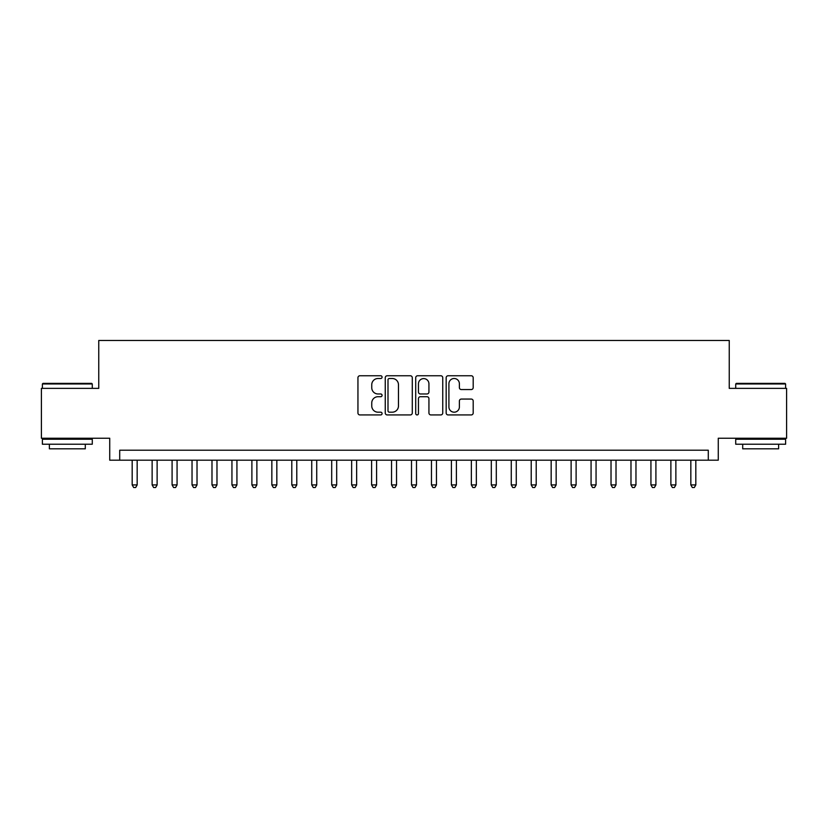 <?xml version="1.0" encoding="UTF-8"?>
<svg xmlns="http://www.w3.org/2000/svg" width="828" height="828" viewBox="0 0 828 828"><rect width="100%" height="100%" fill="white"/><g stroke="black" fill="none" stroke-linecap="round" stroke-linejoin="round"><path stroke-width="1.24" d="M382.081 377.133A1.366 1.366 0 0 0 380.704 375.757L359.901 375.757A1.956 1.956 0 0 0 357.944 377.723L357.944 412.975A1.956 1.956 0 0 0 359.901 414.931L380.704 414.931A1.366 1.366 0 0 0 382.081 413.555A1.366 1.366 0 0 0 380.704 412.189L378.013 412.189A6.262 6.262 0 0 1 371.751 405.917L371.751 402.988A6.262 6.262 0 0 1 378.013 396.715L380.704 396.715A1.366 1.366 0 0 0 382.081 395.349A1.366 1.366 0 0 0 380.704 393.973L378.013 393.973A6.262 6.262 0 0 1 371.751 387.711L371.751 384.772A6.262 6.262 0 0 1 378.013 378.499L380.704 378.499A1.366 1.366 0 0 0 382.081 377.133M471.236 389.564A1.956 1.956 0 0 0 473.192 387.607L473.192 377.723A1.956 1.956 0 0 0 471.236 375.757L448.124 375.757A1.956 1.956 0 0 0 446.168 377.723L446.168 412.975A1.956 1.956 0 0 0 448.124 414.931L471.236 414.931A1.956 1.956 0 0 0 473.192 412.975L473.192 401.021A1.956 1.956 0 0 0 471.236 399.065L461.341 399.065A1.956 1.956 0 0 0 459.385 401.021L459.385 406.952A5.237 5.237 0 0 1 454.148 412.189A5.237 5.237 0 0 1 448.911 406.952L448.911 383.737A5.237 5.237 0 0 1 454.148 378.499A5.237 5.237 0 0 1 459.385 383.737L459.385 387.607A1.956 1.956 0 0 0 461.341 389.564L471.236 389.564M708.292 460.192L718.269 460.192L718.269 438.24L786.6 438.24L786.6 388.363L729.24 388.363L729.24 340.474L98.76 340.474L98.76 388.363L41.4 388.363L41.4 438.24L109.731 438.24L109.731 460.192L708.292 460.192L708.292 450.215L119.708 450.215L119.708 460.192M412.282 377.723A1.956 1.956 0 0 0 410.326 375.757L387.214 375.757A1.956 1.956 0 0 0 385.258 377.723L385.258 412.975A1.956 1.956 0 0 0 387.214 414.931L410.326 414.931A1.956 1.956 0 0 0 412.282 412.975L412.282 377.723M417.674 375.757L440.786 375.757A1.956 1.956 0 0 1 442.742 377.723L442.742 412.975A1.956 1.956 0 0 1 440.786 414.931L430.891 414.931A1.956 1.956 0 0 1 428.935 412.975L428.935 398.672A1.956 1.956 0 0 0 426.979 396.715L420.417 396.715A1.956 1.956 0 0 0 418.45 398.672L418.45 413.555A1.366 1.366 0 0 1 417.084 414.931A1.366 1.366 0 0 1 415.718 413.555L415.718 377.723A1.956 1.956 0 0 1 417.674 375.757M389.377 378.499A1.366 1.366 0 0 0 388.001 379.876L388.001 410.812A1.366 1.366 0 0 0 389.377 412.189L392.213 412.189A6.262 6.262 0 0 0 398.475 405.917L398.475 384.772A6.262 6.262 0 0 0 392.213 378.499L389.377 378.499M428.935 383.84A5.237 5.237 0 0 0 423.698 378.603A5.237 5.237 0 0 0 418.45 383.84L418.45 392.017A1.956 1.956 0 0 0 420.417 393.973L426.979 393.973A1.956 1.956 0 0 0 428.935 392.017L428.935 383.84M132.18 460.192L132.18 484.929L137.169 484.929L137.169 460.192M137.169 484.929L135.668 487.526L133.681 487.526L132.18 484.929M42.994 383.374L91.68 383.374L92.281 383.975L42.394 383.975L42.994 383.374M67.337 444.222L42.394 444.222L42.394 439.244L92.281 439.244L92.281 444.222L67.337 444.222M85.294 444.222L85.294 448.817L49.38 448.817L49.38 444.222M736.32 383.374L785.006 383.374L785.606 383.975L735.719 383.975L736.32 383.374M760.663 444.222L735.719 444.222L735.719 439.244L785.606 439.244L785.606 444.222L760.663 444.222M778.62 444.222L778.62 448.817L742.706 448.817L742.706 444.222M152.135 460.192L152.135 484.929L157.123 484.929L157.123 460.192M157.123 484.929L155.623 487.526L153.625 487.526L152.135 484.929M172.089 460.192L172.089 484.929L177.068 484.929L177.068 460.192M177.068 484.929L175.577 487.526L173.58 487.526L172.089 484.929M192.034 460.192L192.034 484.929L197.023 484.929L197.023 460.192M197.023 484.929L195.532 487.526L193.535 487.526L192.034 484.929M211.989 460.192L211.989 484.929L216.977 484.929L216.977 460.192M216.977 484.929L215.477 487.526L213.489 487.526L211.989 484.929M231.943 460.192L231.943 484.929L236.932 484.929L236.932 460.192M236.932 484.929L235.431 487.526L233.434 487.526L231.943 484.929M251.888 460.192L251.888 484.929L256.877 484.929L256.877 460.192M256.877 484.929L255.386 487.526L253.389 487.526L251.888 484.929M271.843 460.192L271.843 484.929L276.831 484.929L276.831 460.192M276.831 484.929L275.331 487.526L273.344 487.526L271.843 484.929M291.798 460.192L291.798 484.929L296.786 484.929L296.786 460.192M296.786 484.929L295.286 487.526L293.288 487.526L291.798 484.929M311.742 460.192L311.742 484.929L316.731 484.929L316.731 460.192M316.731 484.929L315.24 487.526L313.243 487.526L311.742 484.929M331.697 460.192L331.697 484.929L336.685 484.929L336.685 460.192M336.685 484.929L335.195 487.526L333.198 487.526L331.697 484.929M351.652 460.192L351.652 484.929L356.64 484.929L356.64 460.192M356.64 484.929L355.14 487.526L353.142 487.526L351.652 484.929M371.606 460.192L371.606 484.929L376.595 484.929L376.595 460.192M376.595 484.929L375.094 487.526L373.097 487.526L371.606 484.929M391.551 460.192L391.551 484.929L396.54 484.929L396.54 460.192M396.54 484.929L395.049 487.526L393.052 487.526L391.551 484.929M411.506 460.192L411.506 484.929L416.494 484.929L416.494 460.192M416.494 484.929L414.994 487.526L413.006 487.526L411.506 484.929M431.46 460.192L431.46 484.929L436.449 484.929L436.449 460.192M436.449 484.929L434.948 487.526L432.951 487.526L431.46 484.929M451.405 460.192L451.405 484.929L456.394 484.929L456.394 460.192M456.394 484.929L454.903 487.526L452.906 487.526L451.405 484.929M471.36 460.192L471.36 484.929L476.348 484.929L476.348 460.192M476.348 484.929L474.858 487.526L472.86 487.526L471.36 484.929M491.314 460.192L491.314 484.929L496.303 484.929L496.303 460.192M496.303 484.929L494.802 487.526L492.805 487.526L491.314 484.929M511.269 460.192L511.269 484.929L516.258 484.929L516.258 460.192M516.258 484.929L514.757 487.526L512.76 487.526L511.269 484.929M531.214 460.192L531.214 484.929L536.202 484.929L536.202 460.192M536.202 484.929L534.712 487.526L532.715 487.526L531.214 484.929M551.169 460.192L551.169 484.929L556.157 484.929L556.157 460.192M556.157 484.929L554.656 487.526L552.669 487.526L551.169 484.929M571.123 460.192L571.123 484.929L576.112 484.929L576.112 460.192M576.112 484.929L574.611 487.526L572.614 487.526L571.123 484.929M591.068 460.192L591.068 484.929L596.056 484.929L596.056 460.192M596.056 484.929L594.566 487.526L592.569 487.526L591.068 484.929M611.023 460.192L611.023 484.929L616.011 484.929L616.011 460.192M616.011 484.929L614.511 487.526L612.523 487.526L611.023 484.929M630.977 460.192L630.977 484.929L635.966 484.929L635.966 460.192M635.966 484.929L634.465 487.526L632.468 487.526L630.977 484.929M650.932 460.192L650.932 484.929L655.911 484.929L655.911 460.192M655.911 484.929L654.42 487.526L652.423 487.526L650.932 484.929M670.877 460.192L670.877 484.929L675.865 484.929L675.865 460.192M675.865 484.929L674.375 487.526L672.377 487.526L670.877 484.929M690.831 460.192L690.831 484.929L695.82 484.929L695.82 460.192M695.82 484.929L694.319 487.526L692.332 487.526L690.831 484.929M42.394 388.363L42.394 383.975M53.768 439.244L53.768 438.24M80.906 439.244L80.906 438.24M92.281 388.363L92.281 383.975M735.719 388.363L735.719 383.975M747.094 439.244L747.094 438.24M774.232 439.244L774.232 438.24M785.606 388.363L785.606 383.975"/></g></svg>
